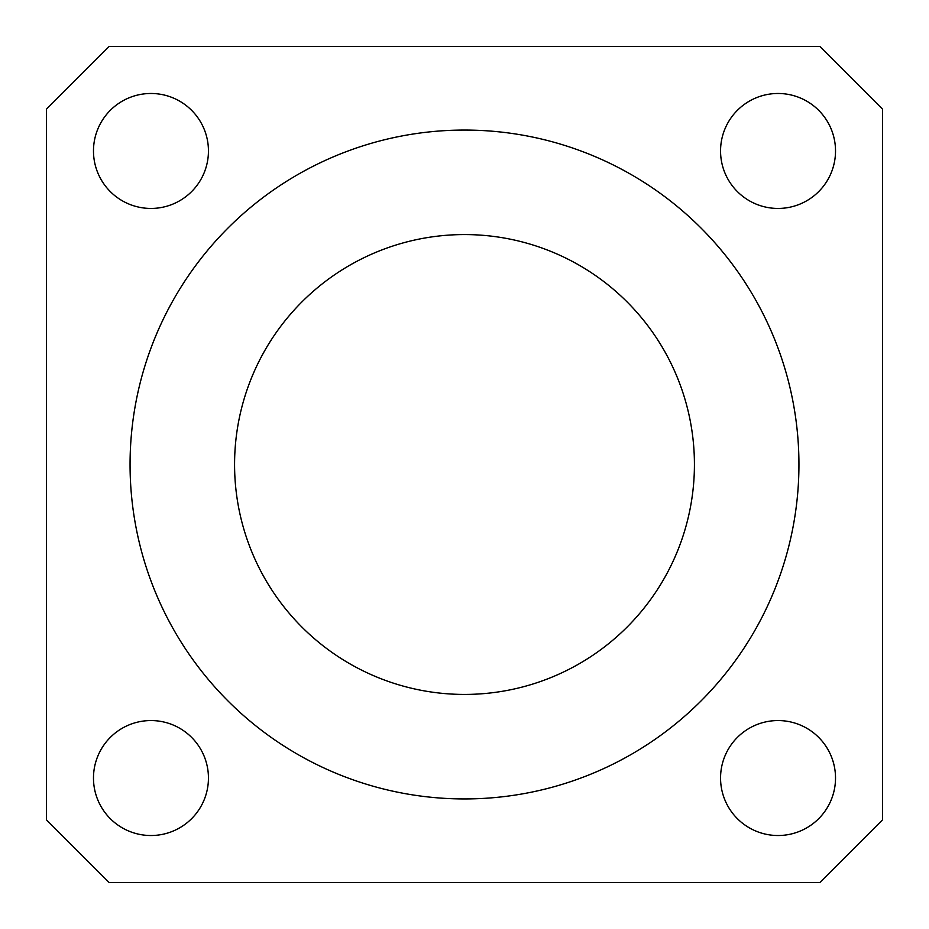 <?xml version="1.0" encoding="UTF-8"?>
<svg xmlns="http://www.w3.org/2000/svg" width="929" height="929" viewBox="0 0 929 929"><rect width="100%" height="100%" fill="white"/><g stroke="black" fill="none" stroke-linecap="round" stroke-linejoin="round"><path stroke-width="0.7" stroke-dasharray="4.64 3.48" d="M835.519 150.962A57.482 57.482 0 0 1 778.037 208.444A57.482 57.482 0 0 1 720.556 150.962A57.482 57.482 0 0 1 778.037 93.481A57.482 57.482 0 0 1 835.519 150.962A57.482 57.482 0 0 0 778.037 93.481A57.482 57.482 0 0 0 720.556 150.962A57.482 57.482 0 0 0 778.037 208.444A57.482 57.482 0 0 0 835.519 150.962M835.519 778.037A57.482 57.482 0 0 1 778.037 835.519A57.482 57.482 0 0 1 720.556 778.037A57.482 57.482 0 0 1 778.037 720.556A57.482 57.482 0 0 1 835.519 778.037A57.482 57.482 0 0 0 778.037 720.556A57.482 57.482 0 0 0 720.556 778.037A57.482 57.482 0 0 0 778.037 835.519A57.482 57.482 0 0 0 835.519 778.037M208.444 150.962A57.482 57.482 0 0 1 150.962 208.444A57.482 57.482 0 0 1 93.481 150.962A57.482 57.482 0 0 1 150.962 93.481A57.482 57.482 0 0 1 208.444 150.962A57.482 57.482 0 0 0 150.962 93.481A57.482 57.482 0 0 0 93.481 150.962A57.482 57.482 0 0 0 150.962 208.444A57.482 57.482 0 0 0 208.444 150.962M208.444 778.037A57.482 57.482 0 0 1 150.962 835.519A57.482 57.482 0 0 1 93.481 778.037A57.482 57.482 0 0 1 150.962 720.556A57.482 57.482 0 0 1 208.444 778.037A57.482 57.482 0 0 0 150.962 720.556A57.482 57.482 0 0 0 93.481 778.037A57.482 57.482 0 0 0 150.962 835.519A57.482 57.482 0 0 0 208.444 778.037M464.5 130.06A334.44 334.44 0 0 0 130.06 464.5A334.44 334.44 0 0 0 464.5 798.94A334.44 334.44 0 0 1 130.06 464.5A334.44 334.44 0 0 1 464.5 130.06A334.44 334.44 0 0 0 130.06 464.5A334.44 334.44 0 0 0 464.5 798.94A334.44 334.44 0 0 0 798.94 464.5A334.44 334.44 0 0 0 464.5 130.06A334.44 334.44 0 0 1 798.94 464.5A334.44 334.44 0 0 1 464.5 798.94A334.44 334.44 0 0 1 130.06 464.5A334.44 334.44 0 0 1 464.5 130.06A334.44 334.44 0 0 1 798.94 464.5A334.44 334.44 0 0 1 464.5 798.94A334.44 334.44 0 0 0 798.94 464.5A334.44 334.44 0 0 0 464.5 130.06A334.44 334.44 0 0 1 798.94 464.5A334.44 334.44 0 0 1 464.5 798.94A334.44 334.44 0 0 1 130.06 464.5A334.44 334.44 0 0 1 464.5 130.06A334.44 334.44 0 0 0 130.06 464.5A334.44 334.44 0 0 0 464.5 798.94A334.44 334.44 0 0 0 798.94 464.5A334.44 334.44 0 0 0 464.5 130.06M464.5 694.427A229.927 229.927 0 0 1 234.572 464.5A229.927 229.927 0 0 1 464.5 234.572A229.927 229.927 0 0 0 234.572 464.5A229.927 229.927 0 0 0 464.5 694.427A229.927 229.927 0 0 0 694.427 464.5A229.927 229.927 0 0 0 464.5 234.572A229.927 229.927 0 0 1 694.427 464.5A229.927 229.927 0 0 1 464.5 694.427M109.157 46.45L46.45 109.157L46.45 819.842L109.157 882.55L819.842 882.55L882.55 819.842L882.55 109.157L819.842 46.45L109.157 46.45L819.842 46.45L882.55 109.157L882.55 819.842L819.842 882.55L109.157 882.55L46.45 819.842L46.45 109.157L109.157 46.45"/><path stroke-width="1.39" d="M720.556 150.962A57.482 57.482 0 0 0 778.037 208.444A57.482 57.482 0 0 0 835.519 150.962A57.482 57.482 0 0 0 778.037 93.481A57.482 57.482 0 0 0 720.556 150.962A57.482 57.482 0 0 1 778.037 93.481A57.482 57.482 0 0 1 835.519 150.962A57.482 57.482 0 0 1 778.037 208.444A57.482 57.482 0 0 1 720.556 150.962M720.556 778.037A57.482 57.482 0 0 0 778.037 835.519A57.482 57.482 0 0 0 835.519 778.037A57.482 57.482 0 0 0 778.037 720.556A57.482 57.482 0 0 0 720.556 778.037A57.482 57.482 0 0 1 778.037 720.556A57.482 57.482 0 0 1 835.519 778.037A57.482 57.482 0 0 1 778.037 835.519A57.482 57.482 0 0 1 720.556 778.037M93.481 150.962A57.482 57.482 0 0 0 150.962 208.444A57.482 57.482 0 0 0 208.444 150.962A57.482 57.482 0 0 0 150.962 93.481A57.482 57.482 0 0 0 93.481 150.962A57.482 57.482 0 0 1 150.962 93.481A57.482 57.482 0 0 1 208.444 150.962A57.482 57.482 0 0 1 150.962 208.444A57.482 57.482 0 0 1 93.481 150.962M93.481 778.037A57.482 57.482 0 0 0 150.962 835.519A57.482 57.482 0 0 0 208.444 778.037A57.482 57.482 0 0 0 150.962 720.556A57.482 57.482 0 0 0 93.481 778.037A57.482 57.482 0 0 1 150.962 720.556A57.482 57.482 0 0 1 208.444 778.037A57.482 57.482 0 0 1 150.962 835.519A57.482 57.482 0 0 1 93.481 778.037M464.5 798.94A334.44 334.44 0 0 1 130.06 464.5A334.44 334.44 0 0 1 464.5 130.06A334.44 334.44 0 0 1 798.94 464.5A334.44 334.44 0 0 1 464.5 798.94A334.44 334.44 0 0 0 798.94 464.5A334.44 334.44 0 0 0 464.5 130.06A334.44 334.44 0 0 0 130.06 464.5A334.44 334.44 0 0 0 464.5 798.94M464.5 234.572A229.927 229.927 0 0 0 234.572 464.5A229.927 229.927 0 0 0 464.5 694.427A229.927 229.927 0 0 0 694.427 464.5A229.927 229.927 0 0 0 464.5 234.572A229.927 229.927 0 0 1 694.427 464.5A229.927 229.927 0 0 1 464.5 694.427A229.927 229.927 0 0 1 234.572 464.5A229.927 229.927 0 0 1 464.5 234.572M46.45 109.157L109.157 46.45L819.842 46.45L882.55 109.157L882.55 819.842L819.842 882.55L109.157 882.55L46.45 819.842L46.45 109.157L46.45 819.842L109.157 882.55L819.842 882.55L882.55 819.842L882.55 109.157L819.842 46.45L109.157 46.45L46.45 109.157"/></g></svg>
